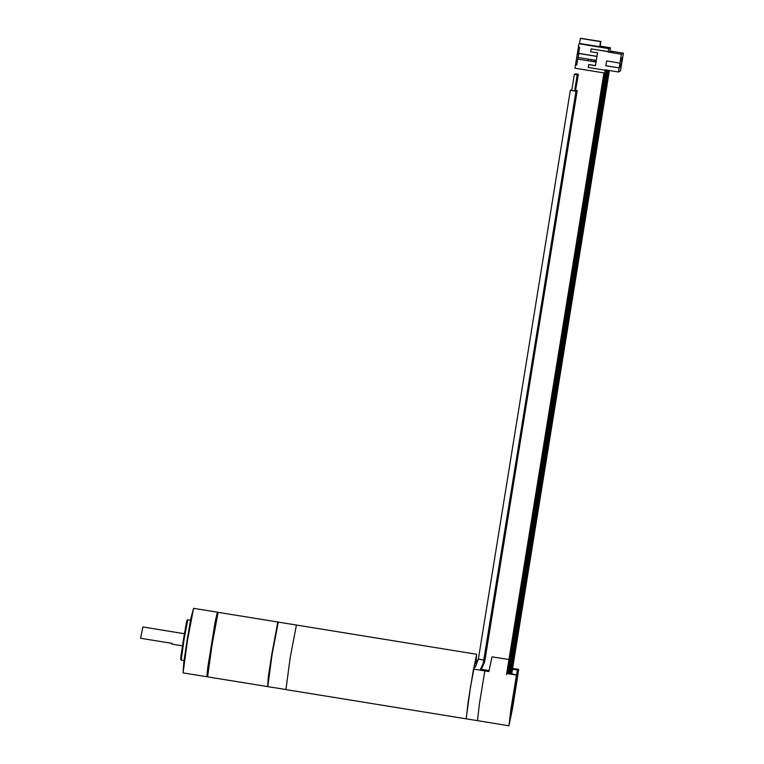 <?xml version="1.0" encoding="UTF-8"?>
<svg xmlns="http://www.w3.org/2000/svg" width="764" height="764" viewBox="0 0 764 764"><rect width="100%" height="100%" fill="white"/><g stroke="black" fill="none" stroke-linecap="round" stroke-linejoin="round"><path stroke-width="1.15" d="M278.268 622.077L272.108 654.519L267.763 686.616L285.927 689.558L290.263 657.46L296.384 625.019L476.66 654.309L476.096 661.041M296.413 625.028L290.263 657.46L285.908 689.567L466.174 718.857L470.528 686.75L476.65 654.309M476.001 661.051L476.316 656.324L473.594 669.102M466.193 718.848L468.16 701.963L473.527 669.092L484.825 670.926L479.448 703.806L477.471 720.691L479.448 703.806L484.825 670.926L488.855 671.585L491.968 656.801L508.967 659.552M475.561 661.089L475.915 657.508M475.59 658.874L475.447 661.089M574.604 90.964L576.171 91.174L574.767 90.897M571.787 90.419L570.517 90.257L571.778 90.505M571.825 90.2L570.689 90.171L571.797 90.4M577.536 74.719L574.709 74.27L577.536 74.719L574.767 90.887L576.667 90.916L484.548 659.676L483.364 662.608M574.604 90.935L577.364 74.805L574.547 74.347L577.364 74.805M577.202 74.891L574.375 74.433L577.202 74.891L574.585 91.031L571.768 90.572L574.375 74.433M571.778 90.524L574.595 90.983M574.872 74.184L577.699 74.643L574.862 74.28M574.939 90.763L577.699 74.643M575.588 90.477L576.992 90.754L575.426 90.544M571.864 89.951L571.348 89.837L571.873 89.885M571.844 90.066L571.186 89.923L571.864 89.99M578.033 74.471L575.206 74.013L578.033 74.471L575.416 90.61L576.83 90.83L575.263 90.63L576.658 90.916M578.195 74.385L575.368 73.927L578.195 74.385L575.435 90.505M578.358 74.299L575.54 73.841L578.358 74.299L575.598 90.429L577.154 90.668L575.76 90.391M577.861 74.557L575.044 74.098L577.861 74.557L575.101 90.677M571.835 90.171L571.014 90.009L571.844 90.095M485.675 671.069L485.665 670.267L485.398 671.021L485.665 670.267L480.585 669.436M481.387 669.312L489.036 670.553M278.249 622.068L296.394 625.019M477.481 720.681L508.919 725.8L510.982 708.419L516.445 675.109L507.172 673.6M507.22 673.609L507.477 672.196M517.381 670.057L512.539 669.264L511.708 673.762L516.445 675.109L509.445 722.572L516.445 675.109L517.381 670.057L518.66 669.398L512.329 708.896L509.445 722.572L517.982 674.326L512.625 707.836L508.939 725.8M605.413 69.839L604.821 73.019L574.977 68.168L575.512 64.844L576.696 65.035L575.512 64.844L578.405 47.091L579.57 47.282L578.3 55.151M621.084 66.869L620.502 70.918L618.458 71.959L605.145 69.791L604.821 73.019M609.939 50.567L610.398 47.779L608.765 48.609L608.02 52.047L611.525 52.458L613.091 51.656L610.064 51.007L623.376 53.165L621.151 66.879M609.825 51.131L609.662 52.153M606.645 60.929L605.871 65.723L619.184 67.891L619.967 63.049L621.333 54.206L608.02 52.047M623.376 53.165L621.333 54.206M619.184 67.891L618.458 71.959M620.836 67.967L622.803 56.23L620.836 67.967M619.031 68.894L620.989 57.157L619.031 68.894M622.183 57.921L621.695 60.939L622.183 57.921M620.626 66.707L621.333 63.574L620.626 66.707M621.886 58.074L621.399 61.091L621.886 58.074M620.32 66.86L621.027 63.727L620.32 66.86M621.59 58.226L621.094 61.244L621.59 58.226M620.024 67.012L620.731 63.88L620.024 67.012M621.285 58.379L620.798 61.397L621.285 58.379M619.728 67.165L620.435 64.033L619.728 67.165M620.989 58.532L620.492 61.55L620.989 58.532M619.423 67.318L620.129 64.186L619.423 67.318M605.871 65.723L606.587 60.919L619.89 63.087M605.795 65.761L619.107 67.929M605.078 70.202L588.146 67.452L588.805 64.52L595.481 65.599M608.087 51.646L591.145 48.896L590.687 51.713L597.543 52.831L595.452 65.742L588.605 64.625M578.081 57.185L576.696 65.035M596.98 56.326L578.816 53.375L577.765 59.086L588.041 60.757M595.719 61.999L595.977 60.385L578.033 57.472L588.309 59.143L588.041 60.767L596.054 62.056M578.692 53.442L596.971 56.412M595.7 62.008L595.958 60.394L588.299 59.153M608.765 48.609L578.931 43.768L578.386 47.091M591.145 48.896L608.297 51.541M600.934 41.476L599.998 46.575L600.934 41.476L580.63 38.381M600.628 41.628L599.692 46.728L600.628 41.628L580.468 38.353L579.37 43.663M579.389 43.529L605.403 47.893L578.931 43.768M610.398 47.779L600.179 46.126M599.692 46.728L579.532 43.453M600.514 41.686L580.344 38.41M600.81 41.533L580.65 38.257M591.107 59.621L590.849 61.235M593.294 61.607L593.533 60.012L593.265 61.626M595.051 60.251L594.784 61.865M606.053 69.944L508.251 673.772M606.53 70.021L508.728 673.858M518.66 669.398L513.819 668.615L512.539 669.264M193.54 608.316L190.933 618.181L187.084 640.385L183.704 662.655L183.073 672.855L187.476 640.442L193.578 608.316M218.141 612.317L217.339 612.174L215.161 621.858L207.789 667.278L206.872 676.723L215.486 622.402L217.673 612.652L211.58 644.988L208.209 667.383L207.655 676.837L211.972 645.064L218.16 612.308L277.848 622.001L271.659 654.758L268.269 677.219L267.696 686.32M217.358 612.174L193.559 608.306M140.624 638.255L142.916 626.996L140.624 638.255M182.415 645.838L172.015 644.147L172.053 643.384L141.006 638.332M142.925 626.996L184.382 633.728M484.061 659.838L483.431 662.321M483.784 660.01L478.235 659.103L475.6 666.609L473.699 668.548M478.331 659.103L570.355 90.343M576.495 91.002L484.376 659.762L483.431 662.312M576.992 90.754L484.729 659.504M605.594 69.868L507.793 673.705M605.823 69.906L508.022 673.733M607.103 70.116L509.301 673.943M607.275 70.145L509.473 673.972M183.99 660.583L181.211 660.134L183.895 640.261L187.763 619.785L190.542 620.244M181.45 656.553L180.848 657.002L183.312 640.156L186.387 622.822L186.855 623.262M576.171 91.174L483.45 662.226M478.016 660.316L474.826 662.56M576.333 91.088L484.214 659.848M575.999 91.26L483.879 660.01L483.201 663.247L480.088 670.162M477.968 660.535L474.434 664.594M478.092 659.934L475.103 661.185M484.873 659.504L482.724 664.861M576.83 90.83L484.71 659.59L483.154 663.429M577.154 90.668L485.035 659.428L484.347 662.665L481.224 669.541M477.042 660.726L475.122 661.08M466.174 718.857L477.471 720.691M488.998 670.802L485.665 670.267M609.424 70.489L511.765 673.466M511.718 673.762L511.622 674.326M603.99 72.886L506.542 674.526M608.211 70.298L510.419 674.125M608.345 70.317L510.553 674.144M608.488 70.336L510.686 674.173M608.621 70.364L510.82 674.192M608.755 70.383L510.954 674.211M608.889 70.403L511.087 674.24M609.023 70.422L511.221 674.259M609.156 70.45L511.355 674.278M609.29 70.469L511.488 674.297M206.872 676.723L183.073 672.855M181.211 660.134L180.667 659.494L180.982 655.875L183.312 640.156L186.215 623.653L186.979 620.378L187.763 619.785M207.674 676.856L267.362 686.549"/></g></svg>
